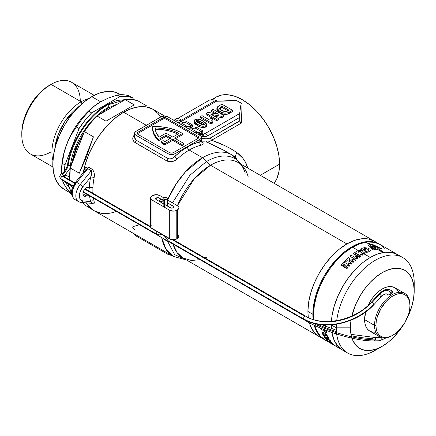 <?xml version="1.0" encoding="UTF-8"?>
<svg xmlns="http://www.w3.org/2000/svg" width="436" height="436" viewBox="0 0 436 436"><rect width="100%" height="100%" fill="white"/><g stroke="black" fill="none" stroke-linecap="round" stroke-linejoin="round"><path stroke-width="0.65" d="M87.734 194.865A5.009 2.894 -60 0 1 86.464 195.873L82.916 193.829L83.189 195.235L83.957 196.124A5.009 2.894 -60 0 1 83.189 192.107A5.009 2.894 -60 0 1 86.464 187.693A5.009 2.894 -60 0 1 88.966 187.442A5.009 2.894 -60 0 1 89.347 187.742A5.009 2.894 -60 0 1 89.734 191.464A5.009 2.894 120 0 0 89.347 187.742L87.298 187.322L85.772 188.167L84.491 189.518M248.133 176.651A55.116 31.823 120 0 0 237.974 162.426A55.116 31.823 120 0 0 210.539 165.228A10.023 5.788 60 0 1 206.539 161.484L189.9 175.25L172.487 202.876L189.9 175.25L206.539 161.484A10.023 5.788 -120 0 0 202.533 157.739L189.213 150.049A58.626 33.85 120 0 0 177.321 158.927A2.507 0.97 47.3 0 1 175.038 156.241A61.133 35.294 -60 0 1 187.442 146.981A2.507 1.444 -120 0 0 189.213 150.049A58.626 33.85 120 0 0 177.321 158.927L174.961 160.557L172.176 161.565L169.353 161.751L166.906 160.998L134.075 141.874L132.92 139.94L132.866 137.64L134.8 134.381C132.015 137.476 132.086 140.212 135.018 142.588A2.507 1.444 120 0 0 136.065 140.114L136.065 135.324L134.98 134.386L134.599 133.274L135.443 131.672L160.868 116.913L164.41 116.063L167.953 116.913L199.841 135.324L200.925 136.261L201.307 137.367L200.925 138.474L199.841 139.416L175.038 153.734L171.495 154.578L167.953 153.734L136.065 135.324A5.009 2.894 180 0 1 134.599 133.274A5.009 2.894 180 0 1 136.065 131.231L160.868 116.913A5.009 2.894 180 0 1 167.953 116.913L199.841 135.324A5.009 2.894 180 0 1 201.307 137.367A5.009 2.894 180 0 1 199.841 139.416L175.038 153.734A5.009 2.894 180 0 1 167.953 153.734L136.065 135.324L136.065 140.114L167.953 158.524L167.953 153.734L167.953 158.524L169.686 158.949L171.626 158.562L174.307 156.955L175.038 156.241L175.038 153.734L175.038 156.241L181.174 151.129L187.442 146.981L193.709 143.891L199.841 141.923L199.841 139.416L199.841 141.923L200.696 141.814M195.715 123.214L194.974 123.851M185.987 259.698L174.667 254.64L167.315 240.814L174.667 254.64L185.987 259.698M241.609 164.525L231.843 154.84L222.545 149.515L207.018 142.125A58.626 33.85 120 0 0 201.699 141.896L202.854 142.954L203.138 143.885L202.538 144.648L201.105 145.199A58.626 33.85 120 0 0 189.213 150.049L202.533 157.739L185.485 171.822L176.019 184.123L167.582 200.048A58.626 33.85 -60 0 1 202.533 157.739A58.626 33.85 -60 0 1 231.843 154.84A58.626 33.85 -60 0 1 236.59 158.655M161.723 237.582L166.007 249.332L173.217 256.379A58.626 33.85 -60 0 1 161.723 237.582M231.881 154.856A58.626 33.85 120 0 0 202.533 157.739A10.023 5.788 60 0 1 206.539 161.484A56.871 32.836 -60 0 1 241.103 164.23A56.871 32.836 -60 0 0 206.539 161.484A10.023 5.788 -120 0 0 210.539 165.228L194.32 178.678L177.392 205.71A55.116 31.823 120 0 1 210.539 165.228L346.882 243.942L210.539 165.228A55.116 31.823 120 0 1 238.1 162.497L374.442 241.212A55.116 31.823 -60 0 1 376.808 242.841A55.116 31.823 120 0 0 374.442 241.212L368.534 239.026L361.798 238.759L354.484 240.421L346.882 243.942A55.116 31.823 -60 0 1 374.442 241.212A55.116 31.823 120 0 0 331.965 255.981A55.116 31.823 120 0 0 307.909 311.451L308.29 317.512A55.116 31.823 -60 0 1 346.882 243.942L339.279 249.196L331.965 255.981L325.229 264.031L319.321 273.034L314.476 282.653L310.873 292.512L308.655 302.235L307.909 311.451A55.116 31.823 120 0 0 308.29 317.512L307.909 311.451L312.868 314.312L307.909 311.451L308.655 302.235L310.873 292.512L314.476 282.653L319.321 273.034L325.229 264.031L331.965 255.981L339.279 249.196L346.882 243.942L354.484 240.421L361.798 238.759L368.534 239.026L374.442 241.212L379.402 244.078A55.116 31.823 -60 0 1 379.751 244.285L379.402 244.078A55.116 31.823 -60 0 0 336.924 258.842A55.116 31.823 -60 0 0 312.868 314.312L313.615 305.102L315.833 295.379L319.435 285.52L324.28 275.901L330.188 266.892L336.924 258.842L344.238 252.063L351.841 246.809L359.444 243.283L366.758 241.62L373.494 241.893L379.402 244.078M324.28 339.546L319.435 335.524L315.833 329.823L314.187 325.174A55.116 31.823 -60 0 0 324.28 339.546L324.64 339.748A55.116 31.823 -60 0 1 324.28 339.546L319.321 336.679L314.476 332.663L310.873 326.956L309.342 322.727A55.116 31.823 120 0 0 319.321 336.679A55.116 31.823 -60 0 1 309.342 322.727L310.873 326.956L314.476 332.663L319.321 336.679L182.984 257.965A55.116 31.823 120 0 1 173.032 244.116L177.098 252.651L182.984 257.965L191.469 260.494L199.955 259.654M204.964 257.992L206.74 257.218M161.315 141.613L161.315 142.839A37.578 21.696 0 0 0 163.664 144.327L163.664 143.101A37.578 21.696 180 0 1 161.315 141.613L163.097 140.583A35.076 20.252 0 0 0 164.754 141.673L170.966 138.087L166.007 135.22L158.617 139.482L155.832 136.484L153.892 133.274L152.845 129.928L152.72 126.527L160.982 126.783L168.95 128.075L176.237 130.348L182.482 133.481L174.509 138.087L183.72 143.4L181.948 144.425L172.738 139.106L164.764 143.711A37.578 21.696 180 0 1 163.664 143.101A37.578 21.696 180 0 1 161.315 141.613L163.097 140.583A35.076 20.252 180 0 0 164.754 141.673L170.966 138.087L166.007 135.22L166.007 136.446L158.617 140.714L158.617 139.482L166.007 135.22L166.007 136.446L158.617 140.714L158.617 139.482A37.578 21.696 180 0 1 152.66 127.759A37.578 21.696 180 0 1 152.72 126.527A37.578 21.696 180 0 1 182.482 133.481L174.509 138.087L183.72 143.4L183.72 144.632L181.948 145.651L172.738 140.332L164.764 144.937L164.764 143.711A37.578 21.696 180 0 1 163.664 143.101L163.664 144.327A37.578 21.696 0 0 0 164.764 144.937L164.764 143.711L172.738 139.106L172.738 140.332L172.738 139.106L181.948 144.425L181.948 145.651L181.948 144.425L183.72 143.4L183.72 144.632L181.948 145.651L172.738 140.332L164.764 144.937A37.578 21.696 180 0 1 163.664 144.327A37.578 21.696 180 0 1 161.315 142.839L161.315 141.613M211.008 100.035L216.054 97.124L221.69 95.037L228.121 94.781L235.102 96.367L242.362 99.73L249.615 104.744L256.597 111.218L263.028 118.903L268.663 127.497L273.29 136.681L276.729 146.093L278.849 155.374L279.563 164.165L278.849 172.133L276.729 178.973L274.173 183.327A52.614 30.378 -120 0 0 279.563 164.165L260.276 175.299L279.563 164.165A52.614 30.378 -120 0 0 256.597 111.218A52.614 30.378 -120 0 0 216.054 97.124L212.283 100.035M241.321 103.223L240.727 105.714L241.321 103.223L235.576 100.067A52.614 30.378 -120 0 0 235.576 100.067L225.543 101.081L235.576 100.067A52.614 30.378 60 0 1 235.587 100.073L236.312 100.329L227.668 100.967L216.316 101.261L216.316 100.035L181.512 120.134L216.316 100.035L209.585 100.035L178.144 118.189L209.585 100.035L216.316 100.035L216.316 101.261L181.234 121.519L183.551 122.859L181.234 121.519L216.316 101.261L236.312 100.329L241.321 103.223L242.051 103.806L241.44 123.017L211.596 140.25L224.889 145.679L231.064 148.883L236.879 152.546L242.814 158.192L245.108 161.614L247.871 167.931M116.379 211.405A58.626 33.85 -60 0 1 94.35 210.844L89.195 206.571L86.59 202.893A58.626 33.85 120 0 0 94.35 210.844A58.626 33.85 -60 0 1 86.59 202.893L88.944 206.277L94.432 210.893M91.32 203.16C92.083 203.508 91.843 202.991 90.612 201.601A61.133 35.294 -60 0 1 89.609 195.949A61.133 35.294 120 0 0 90.612 201.601A2.507 1.755 166 0 1 94.1 201.132A58.626 33.85 120 0 1 93.484 198.189A58.626 33.85 120 0 0 94.1 201.132L94.307 203.034L93.729 204.103L91.751 203.356M92.884 192.396A58.626 33.85 120 0 0 92.933 193.311A58.626 33.85 120 0 1 92.884 192.396A2.507 1.515 -2.4 0 0 90.715 192.031A2.507 1.515 177.6 0 1 92.884 192.396L92.884 187.84L92.884 192.396M91.892 203.378L93.729 204.103L94.1 201.132A2.507 1.755 -14 0 0 90.612 201.601L82.916 200.914A2.507 1.978 95.1 0 1 80.922 202.386A2.507 1.978 95.1 0 1 80.262 202.173A12.524 7.232 -60 0 1 78.426 201.606A12.524 7.232 -60 0 1 80.262 184.461L76.72 182.412L87.778 168.656L76.72 182.412L80.262 184.461L91.32 170.699L87.778 168.656A2.507 1.444 120 0 0 88.541 167.179C85.81 166.77 84.121 168.231 83.472 171.566A2.507 1.046 -169 0 1 83.886 171.86A2.507 1.046 11 0 0 83.472 171.566A58.626 33.85 -60 0 0 83.276 172.623L85.363 163.871L89.195 153.379L94.35 143.15L100.634 133.569L107.801 125.012L115.578 117.796L123.666 112.205L122.603 111.594L123.666 112.205L116.837 116.804L110.199 122.581L103.926 129.383L98.187 137.018L93.151 145.292L88.944 153.963L85.69 162.802L83.472 171.566A58.626 33.85 120 0 0 83.276 172.623A58.626 33.85 -60 0 1 123.666 112.205L131.754 108.46L139.531 106.695L146.698 106.978L152.976 109.305L146.698 106.978L139.531 106.695L131.754 108.46L123.666 112.205A58.626 33.85 -60 0 1 152.976 109.305L158.132 113.583L160.622 117.055L158.132 113.583L152.976 109.305A58.626 33.85 120 0 0 123.666 112.205L146.338 125.301L123.666 112.205A58.626 33.85 120 0 0 83.472 171.566L84.633 168.716L86.775 166.988L88.541 167.179L92.089 169.223L92.868 169.904L93.882 171.953L94.29 174.296L94.1 177.703A58.626 33.85 120 0 0 92.884 187.84A2.507 1.373 2.3 0 0 89.347 187.742A2.507 1.373 -177.7 0 1 92.884 187.84A58.626 33.85 120 0 1 94.1 177.703A2.507 1.046 11 0 0 90.612 177.174A61.133 35.294 120 0 0 89.347 187.742A61.133 35.294 -60 0 1 90.612 177.174L91.446 174.7M193.475 128.587L191.153 127.247L192.756 126.32L189.355 128.015L187.671 128.2A61.885 35.73 120 0 0 187.485 128.189A61.885 35.73 120 0 1 187.671 128.2A10.023 5.788 120 0 0 191.153 127.247L193.475 128.587M240.727 105.714L239.702 113.229L240.727 105.714M203.394 134.315L201.072 132.975L202.675 132.048L199.274 133.743L197.595 133.928A61.885 35.73 120 0 0 197.404 133.917A61.885 35.73 120 0 1 197.595 133.928A10.023 5.788 120 0 0 201.072 132.975L203.394 134.315M206.032 114.564L216.659 120.701L218.316 119.747L216.659 120.701L206.032 114.564L206.032 113.338L206.032 114.564M214.349 116.227L221.968 117.638L223.701 116.641L221.968 117.638L214.349 116.227M211.416 111.458L215.231 113.665L211.416 111.458L211.416 110.232L218.349 114.232L207.819 112.308L206.032 113.338L216.659 119.475L216.659 120.701L216.659 119.475L218.316 118.521L218.316 119.747L218.316 118.521L211.22 114.423L221.968 116.412L221.968 117.638L221.968 116.412L223.701 115.409L223.701 116.641L223.701 115.409L213.073 109.273L211.416 110.232L211.416 111.458M217.106 108.564L217.014 110.068L218.109 111.453L220.807 113.175L223.417 114.156M224.366 114.346L227.723 114.15L232.535 111.54L229.32 113.393C225.973 114.891 222.796 114.641 219.799 112.63L216.861 109.392L216.861 108.166L219.799 111.403L219.799 112.63L219.799 111.403C222.796 113.409 225.973 113.665 229.32 112.166L229.32 113.393L229.32 112.166L232.535 110.308L232.535 111.54L232.535 110.308L221.908 104.171L218.594 106.084L216.861 108.166M200.369 117.834L211.002 123.971L212.359 123.186L211.002 123.971L211.002 122.745L212.359 121.96L212.359 123.186L211.771 120.51L212.245 118.995L212.245 120.227L212.245 118.995L210.446 117.96L209.76 120.113L202.026 115.649L200.369 116.608L200.369 117.834L200.369 116.608L211.002 122.745L211.002 123.971L200.369 117.834M194.047 121.72L194.134 122.843L195.23 124.069L198.336 126.042L201.23 127.274M202.353 127.519L205.231 127.263L206.37 126.473L206.637 125.802M232.284 100.651L231.996 100.672M241.506 103.386L242.051 103.806L241.44 123.017L240.301 122.107L239.702 120.734L210.588 137.825L208.304 138.735L206.201 138.828A61.133 35.294 120 0 0 201.307 138.555A61.133 35.294 -60 0 1 206.201 138.828L210.588 137.825L239.724 121.006L240.301 122.107L241.44 123.017L211.596 140.25C220.899 143.384 229.325 147.482 236.879 152.546C241.457 155.865 244.798 160.116 246.912 165.299A10.023 4.071 -21.2 0 0 245.37 166.699A10.023 4.071 158.8 0 1 246.912 165.299M239.702 117.426L239.702 120.734L239.702 117.426L208.261 135.574L239.702 117.426L239.702 113.534L204.893 133.634L201.448 134.588A63.384 36.597 120 0 0 198.516 134.555A63.384 36.597 120 0 1 201.448 134.588A10.023 5.788 120 0 0 204.893 133.634L239.702 113.534L239.702 117.426M239.702 113.229L239.702 113.534M159.151 137.133L166.007 133.176L172.738 137.062L178.951 133.476L173.79 131.143L167.964 129.405L161.685 128.326L155.167 127.939L156.213 132.675L159.151 137.133A35.076 20.252 180 0 1 155.167 127.939A35.076 20.252 180 0 1 178.951 133.476L172.738 137.062L166.007 133.176L159.151 137.133M198.565 137.983A2.507 1.444 0 0 0 198.069 137.574L198.069 136.343L198.069 137.574L166.181 119.164L166.181 117.933L166.181 119.164A2.507 1.444 0 0 0 162.639 119.164L162.639 117.933L162.639 119.164L137.836 133.481L137.836 132.255L162.639 117.933A2.507 1.444 180 0 1 166.181 117.933L198.069 136.343A2.507 1.444 180 0 1 198.805 137.367A2.507 1.444 180 0 1 198.069 138.392L173.266 152.709L198.069 138.392L198.805 137.367L198.069 136.343L166.181 117.933L164.41 117.513L162.639 117.933L137.836 132.255L137.106 133.274L137.836 134.299L169.724 152.709L171.495 153.134L173.266 152.709A2.507 1.444 180 0 1 169.724 152.709L137.836 134.299A2.507 1.444 180 0 1 137.106 133.274A2.507 1.444 180 0 1 137.836 132.255L137.836 133.481A2.507 1.444 0 0 0 137.34 133.89M98.187 212.545L103.926 213.564M178.144 118.189L174.7 119.142A63.384 36.597 120 0 0 171.768 119.115A63.384 36.597 120 0 1 174.7 119.142A10.023 5.788 120 0 0 178.144 118.189L181.512 120.134L178.144 118.189M175.13 121.055A63.384 36.597 -60 0 1 178.062 121.088L181.512 120.134A10.023 5.788 -60 0 1 178.062 121.088L174.7 119.142L178.062 121.088A63.384 36.597 -60 0 0 175.13 121.055M181.234 121.519L177.752 122.472A61.885 35.73 120 0 0 177.561 122.462A61.885 35.73 120 0 1 177.752 122.472A10.023 5.788 120 0 0 181.234 121.519M185.055 122.178L181.605 123.132A63.384 36.597 120 0 0 178.673 123.099A63.384 36.597 120 0 1 181.605 123.132A10.023 5.788 120 0 0 185.055 122.178L186.379 121.415L185.055 122.178L191.431 125.857L185.055 122.178M186.379 121.415L192.756 125.094L191.431 125.857L192.756 125.094L192.756 126.32L192.756 125.094L186.379 121.415M185.049 126.783A63.384 36.597 -60 0 1 187.981 126.816L191.431 125.857A10.023 5.788 -60 0 1 187.981 126.816L181.605 123.132L187.981 126.816A63.384 36.597 -60 0 0 185.049 126.783M201.1 136.544A63.384 36.597 -60 0 1 204.811 136.533L208.261 135.574L204.893 133.634L208.261 135.574A10.023 5.788 -60 0 1 204.811 136.533L201.448 134.588L204.811 136.533A63.384 36.597 -60 0 0 201.1 136.544M194.974 127.906L191.529 128.86A63.384 36.597 120 0 0 188.597 128.827A63.384 36.597 120 0 1 191.529 128.86A10.023 5.788 120 0 0 194.974 127.906L196.298 127.138L194.974 127.906L201.35 131.585L194.974 127.906M196.298 127.138L202.675 130.822L201.35 131.585L202.675 130.822L202.675 132.048L202.675 130.822L196.298 127.138M194.974 132.511A63.384 36.597 -60 0 1 197.906 132.544L201.35 131.585A10.023 5.788 -60 0 1 197.906 132.544L191.529 128.86L197.906 132.544A63.384 36.597 -60 0 0 194.974 132.511M178.831 123.094L177.752 122.472L178.831 123.094M188.75 128.822L187.671 128.2L188.75 128.822M198.669 134.55L197.595 133.928L198.669 134.55M134.937 138.888L136.065 140.114A2.507 1.444 -60 0 1 135.018 142.588L166.906 160.998A2.507 1.444 120 0 0 167.953 158.524A2.507 1.444 -60 0 1 166.906 160.998C170.558 162.415 174.029 161.723 177.321 158.927A2.507 0.97 -132.7 0 1 175.038 156.241C172.76 158.6 170.394 159.363 167.953 158.524L136.065 140.114L134.599 137.187L134.937 138.888M134.604 234.088A5.009 2.894 0 0 0 136.065 235.969L136.065 234.928L136.065 235.969L167.953 254.379L167.953 253.338L167.953 254.379A5.009 2.894 0 0 0 171.212 255.218M171.495 255.224L167.953 254.379L136.065 235.969L134.98 235.031L134.599 233.919M169.904 138.697L166.007 136.446L169.904 138.697M175.572 138.697L182.482 134.708L182.482 133.481L182.482 134.708L175.572 138.697M152.66 127.759L152.66 128.985A37.578 21.696 0 0 0 158.617 140.714L155.832 137.716L153.892 134.501L152.845 131.154L152.66 128.925M198.069 137.574L166.181 119.164L164.41 118.739L162.639 119.164L137.836 133.481M155.167 129.165L161.685 129.552L167.964 130.637L173.79 132.37L177.834 134.119A35.076 20.252 0 0 0 155.249 129.165M235.56 157.434A10.023 3.548 129.1 0 1 236.879 152.546A10.023 3.548 -50.9 0 0 235.56 157.434M225.074 150.927L207.018 142.125L209.187 141.722L211.596 140.25A2.507 1.444 60 0 1 210.588 137.825A2.507 1.444 -120 0 0 211.596 140.25M239.658 163.402L239.244 162.018M135.313 134.768L134.931 135.569M187.442 146.981A61.133 35.294 -60 0 1 199.841 141.923A2.507 1.798 -103 0 0 201.105 145.199A58.626 33.85 120 0 0 189.213 150.049A2.507 1.444 60 0 1 187.442 146.981M201.378 141.842A2.507 1.771 125.3 0 0 201.699 141.896C203.803 143.477 203.607 144.578 201.105 145.199A2.507 1.798 77 0 1 199.841 141.923L201.307 141.389L201.487 142.087L200.98 141.656A2.507 1.771 125.3 0 1 200.38 140.447L200.773 141.477M138.784 224.927A58.626 33.85 -60 0 1 134.8 226.093C132.01 226.807 132.086 228.083 135.018 229.914M207.018 142.125A2.507 1.995 98.9 0 1 206.201 138.828A2.507 1.995 -81.1 0 0 207.018 142.125A58.626 33.85 120 0 0 201.699 141.896L201.187 141.776M201.078 141.329L201.699 141.896M80.954 202.391A2.507 1.978 -84.9 0 0 82.916 200.914L81.45 200.462L80.328 199.416L79.619 197.851L79.374 195.873L80.328 191.235L82.916 186.739L90.612 177.174A2.507 1.046 -169 0 1 94.1 177.703C94.835 174.356 94.165 171.533 92.089 169.223A2.507 1.444 -60 0 1 91.32 170.699L80.262 184.461A2.507 0.529 38.8 0 1 82.916 186.739L90.612 177.174C91.843 174.422 92.083 172.264 91.32 170.699A2.507 1.444 120 0 0 92.089 169.223L88.541 167.179A2.507 1.444 -60 0 1 87.778 168.656L85.233 170.187L84.388 171.397M83.957 190.336L82.916 193.829L86.464 195.873L88.083 194.483M83.957 196.124L85.107 196.347L86.464 195.873A5.009 2.894 -60 0 1 83.957 196.124L83.957 196.124M72.289 191.78L73.237 187.142L75.831 182.651A2.507 0.529 38.8 0 1 75.651 182.101A2.507 0.529 38.8 0 1 76.72 182.412A12.524 7.232 120 0 0 74.883 199.563L78.426 201.606L80.922 202.386L91.729 203.35L90.928 201.988L91.827 203.307M76.72 200.129A12.524 7.232 -60 0 1 74.676 199.432A12.524 7.232 -60 0 1 76.72 182.412A2.507 0.529 -141.2 0 0 75.651 182.101L85.14 170.302M90.612 201.601L82.916 200.914A10.023 5.788 -60 0 1 82.916 186.739A2.507 0.529 -141.2 0 0 80.262 184.461A12.524 7.232 120 0 0 78.218 201.476M91.32 170.699L87.778 168.656M222.044 106.166L229.085 110.232L226.606 111.556L221.537 110.493L219.27 108.362L222.044 106.166L222.044 107.392L222.044 106.166L229.085 110.232L226.606 111.556L225.21 111.774L221.848 110.673L219.815 109.283L219.275 108.302L220.627 106.984L220.627 108.21L220.627 106.984L222.044 106.166M219.739 108.804L222.044 107.392L228.017 110.842L222.044 107.392L219.542 108.984M232.535 110.308L221.908 104.171L217.733 106.662L216.866 108.084L217.466 109.561L218.899 110.842L221.897 112.439L224.377 113.12L227.723 112.924L232.535 110.308M213.073 109.273L223.701 115.409L221.968 116.412L211.22 114.423L218.316 118.521L216.659 119.475L206.032 113.338L207.819 112.308L218.349 114.232L211.416 110.232L213.073 109.273M209.749 120.107L202.026 115.649L200.369 116.608L211.002 122.745L212.359 121.96L211.771 120.489L212.245 118.995L210.446 117.96L209.76 120.113M206.637 124.478L206.637 125.71L205.688 127.04L205.688 125.808L205.688 127.04C202.56 127.857 199.819 127.361 197.47 125.563L197.47 124.336C199.819 126.135 202.56 126.625 205.688 125.808L206.637 124.478L203.149 121.077C200.794 119.268 198.048 118.777 194.914 119.6L193.965 120.925L197.47 124.336L197.47 125.563L193.965 122.156L193.965 120.925M201.334 122.102C203.181 122.854 204.081 123.77 204.026 124.854L199.263 123.301C197.41 122.549 196.516 121.633 196.576 120.554L201.334 122.102L201.334 123.334L201.334 122.102L203.334 123.35L204.293 124.473L203.721 124.974L202.315 124.827L198.238 122.69L196.347 121.148L196.576 120.554L196.576 121.491L196.718 120.483L197.955 120.483L201.334 122.102M203.819 124.947L201.334 123.334L196.576 121.78M205.688 125.808L206.637 124.576L206.097 123.246L201.372 120.14L197.061 119.044L195.137 119.48L194.047 120.494L194.134 121.617L195.23 122.843L199.241 125.268L202.942 126.347L205.688 125.808M196.304 120.936L196.576 120.554M204.293 124.473L204.026 124.854M196.718 121.715L197.999 121.72M198.582 121.916L204.141 125.285M83.39 134.184A47.099 27.196 120 0 0 73.221 160.399L75.003 152.791L78.082 144.365L83.39 134.184M51.028 151.892A41.338 23.866 -60 0 1 21.8 135.018A41.338 23.866 -60 0 1 51.028 84.388L49.257 85.412A38.831 22.421 120 0 0 21.8 132.969L22.329 126.478L23.893 119.628L26.427 112.684L29.844 105.904L34.003 99.561L38.749 93.893L43.9 89.113L51.028 84.388A41.338 23.866 120 0 0 24.024 120.816A41.338 23.866 120 0 0 30.362 153.941L52.876 166.939M81.145 101.773L51.028 84.388L81.145 101.773A41.338 23.866 120 0 0 52.919 160.595A41.338 23.866 -60 0 1 81.145 101.773L81.935 103.801L81.145 101.773A41.338 23.866 -60 0 1 88.742 98.547A41.338 23.866 120 0 0 81.145 101.773M90.241 208.223L84.393 204.849L82.78 202.555L84.393 204.849L90.241 208.223M91.947 209.46L90.203 208.19L85.827 202.822L90.203 208.19L92.841 209.88M70.272 168.002A58.626 33.85 120 0 0 69.727 179.915L70.272 168.002L84.393 131.596L93.429 136.811L86.699 156.257L79.308 173.217L70.272 168.002L79.308 173.217L93.429 136.811L79.308 173.217L86.699 156.257L93.429 136.811L84.393 131.596L70.272 168.002M96.961 115.965A58.626 33.85 120 0 0 84.393 131.596L90.361 123.323L96.961 115.965L125.208 99.653L134.244 104.869L105.997 121.181L96.961 115.965L105.997 121.181L129.149 107.817L134.244 104.869L125.208 99.653L96.961 115.965M100.634 101.773L91.778 96.661A55.116 31.823 120 0 0 55.77 145.232A55.116 31.823 120 0 0 64.217 189.398L59.372 185.376L55.77 179.676L53.552 172.514L52.8 164.165L53.552 154.954L55.77 145.232L59.372 135.373L64.217 125.753L70.125 116.744L76.861 108.695L84.175 101.915L91.778 96.661L99.381 93.135L106.689 91.473L113.431 91.745L119.333 93.931A55.116 31.823 120 0 0 91.778 96.661L100.634 101.773L108.439 98.018L117.24 95.053L119.895 96.585A58.626 33.85 -60 0 1 132.462 97.708L129.803 96.176A58.626 33.85 120 0 0 117.24 95.053L119.895 96.585L91.647 112.897L88.993 111.36A58.626 33.85 120 0 0 76.425 126.996L79.079 128.527A58.626 33.85 -60 0 1 91.647 112.897L88.993 111.36L94.111 106.302L100.634 101.773A55.116 31.823 120 0 0 66.882 143.766A55.116 31.823 -60 0 1 100.634 101.773A55.116 31.823 -60 0 1 100.929 101.604A55.116 31.823 120 0 0 100.634 101.773L108.439 98.018L117.24 95.053A58.626 33.85 -60 0 1 129.803 96.176L132.462 97.708L133.836 99.664L132.462 97.708L126.5 96.323L119.895 96.585L91.647 112.897L85.047 120.254L79.079 128.527L64.959 164.928L62.299 163.396A58.626 33.85 120 0 0 61.683 173.784A58.626 33.85 -60 0 1 61.661 172.144A58.626 33.85 -60 0 1 62.299 163.396L63.95 153.379L66.882 143.766L71.112 134.915L76.425 126.996L79.079 128.527L64.959 164.928L62.299 163.396L63.95 153.379L65.242 148.518L68.85 139.215L71.112 134.915L76.425 126.996A58.626 33.85 -60 0 1 88.993 111.36L94.111 106.302L100.634 101.773M61.678 170.678A55.116 31.823 -60 0 1 66.882 143.766A55.116 31.823 120 0 0 61.661 169.282L61.661 172.144M71.58 193.551A55.116 31.823 -60 0 1 66.882 188.766L63.956 184.052L62.299 180.155L62.768 180.422L62.299 180.155A58.626 33.85 -60 0 1 62.272 179.975A58.626 33.85 120 0 0 62.299 180.155L65.247 186.297L71.123 194.243L66.882 188.766M54.865 148.529A38.831 22.421 -60 0 1 79.265 106.27L64.86 121.497L58.304 134.217L54.865 148.529M83.02 202.893A58.626 33.85 -60 0 1 80.818 202.375L83.02 202.893M64.365 171.381A58.626 33.85 -60 0 1 64.959 164.928L64.365 171.386M71.787 195.034L71.123 194.243L71.787 195.034M64.991 181.736L68.79 187.137L64.991 181.736M137.776 100.776A58.626 33.85 120 0 0 125.208 99.653L131.814 99.392L137.776 100.776L146.812 105.992L137.776 100.776M164.694 116.069L150.654 107.965M91.876 209.416L94.35 210.844L100.634 213.171L107.801 213.46M87.462 169.043L87.565 168.579A53.241 30.738 -60 0 0 87.467 169.043M94.214 95.342L71.7 82.339A41.338 23.866 120 0 0 51.028 84.388A41.338 23.866 -60 0 1 80.262 101.261M72.452 187.862L70.305 184.804L72.452 187.862M382.993 290.97L382.71 291.58L383.457 290.425L385.707 289.4L389.539 289.695L391.168 290.381L391.168 293.695L391.168 290.381L392.542 291.738L392.542 292.703L391.795 293.641L389.544 294.747L387.626 295.112L385.713 295.041L384.056 294.458L385.713 295.041L387.626 295.112L391.174 294.06M331.289 324.951A55.116 31.823 120 0 0 331.42 328.548A55.116 31.823 -60 0 1 331.289 324.858L331.42 328.548L331.289 324.951L336.254 327.812L331.289 324.951A55.116 31.823 120 0 1 331.289 324.858L331.289 324.951M324.989 339.955L320.144 335.933L316.541 330.232L314.874 325.501A55.116 31.823 120 0 0 324.989 339.955L330.444 343.105A55.116 31.823 120 0 0 330.608 343.197A55.116 31.823 -60 0 1 330.444 343.105L342.707 350.184L337.862 346.162L334.259 340.462L331.883 332.434A55.116 31.823 120 0 0 342.707 350.184A55.116 31.823 -60 0 1 331.883 332.434L334.259 340.462L337.862 346.162L342.707 350.184L347.666 353.046A55.116 31.823 -60 0 1 336.254 327.812A55.116 31.823 120 0 0 375.227 350.315L382.312 346.222A45.099 26.035 -60 0 1 350.424 327.812L336.254 327.812L350.424 327.812L351.051 320.171A45.099 26.035 -60 0 0 350.424 327.812L351.035 334.646M378.944 347.961A55.116 31.823 -60 0 1 347.666 353.046M414.2 282.811L414.2 290.992A45.099 26.035 -60 0 1 407.066 318.324L411.775 306.486L413.59 298.529L414.2 290.992L414.2 282.811A55.116 31.823 120 0 0 378.214 258.717A55.116 31.823 120 0 0 336.712 320.673A55.116 31.823 -60 0 1 363.117 269.53A55.116 31.823 -60 0 1 402.782 257.578A55.116 31.823 -60 0 1 414.2 282.811M351.945 338.178L352.849 340.505L355.798 345.17L359.765 348.457L364.594 350.25L370.11 350.468L376.094 349.111L382.312 346.228L388.531 341.928L394.515 336.379L402.417 326.373A45.099 26.035 -60 0 1 382.312 346.222M392.591 335.377A25.054 14.464 -60 0 1 379.707 336.826A25.054 14.464 -60 0 1 374.519 325.36L364.594 319.632A25.054 14.464 120 0 0 369.788 331.098L372.469 332.096L375.532 332.216M379.707 336.826L369.788 331.098L367.581 329.273L365.946 326.684L364.937 323.425L364.594 319.632L365.684 311.936A25.054 14.464 120 0 0 364.594 319.632L374.519 325.36A25.054 14.464 -60 0 1 385.451 300.148A25.054 14.464 -60 0 1 404.761 293.433A25.054 14.464 -60 0 1 409.949 304.906A25.054 14.464 120 0 0 392.231 294.676A25.054 14.464 120 0 0 374.519 325.36L375.936 325.36A24.051 13.887 -60 0 1 392.94 295.902A24.051 13.887 -60 0 1 409.949 305.723L409.949 304.906L409.949 305.723A24.051 13.887 -60 0 1 392.94 335.18A24.051 13.887 -60 0 1 375.936 325.36L374.519 325.36A25.054 14.464 120 0 0 392.231 335.589L389.626 336.717L386.432 337.442L383.495 337.322L380.917 336.369L378.802 334.614L377.227 332.128L376.263 329L375.936 325.36L376.263 321.337L377.227 317.097L380.917 308.595L386.432 301.156L389.626 298.197L392.94 295.902L396.259 294.365L399.452 293.641L402.39 293.755L404.968 294.709L407.082 296.464L408.652 298.954L409.622 302.077L409.949 305.723L409.622 309.74L408.652 313.985L404.968 322.482L399.452 329.927L396.259 332.886L392.94 335.18M313.135 319.408A55.116 31.823 -60 0 1 312.868 314.312L313.135 319.408M384.955 248.509L380.11 244.487L397.823 254.717L391.92 252.526L385.179 252.259L377.87 253.921L370.268 257.447L362.659 262.701L355.351 269.481L348.615 277.53L342.707 286.539L337.862 296.153L334.259 306.018L332.041 315.74L331.415 321.332A55.116 31.823 -60 0 1 370.268 257.447L363.286 253.474A55.116 31.823 -60 0 1 363.341 253.447L362.807 253.142L361.335 254.046A55.116 31.823 120 0 0 357.738 256.477L356.632 255.839A55.116 31.823 -60 0 1 358.85 254.297L358.005 254.063A55.116 31.823 120 0 0 356.054 255.425L354.98 254.804A55.116 31.823 -60 0 1 356.931 253.441L356.403 252.885A55.116 31.823 120 0 0 354.19 254.428L353.078 253.785A55.116 31.823 -60 0 1 356.675 251.359L358.158 250.455L352.55 247.217A55.116 31.823 120 0 0 313.822 319.621L313.577 314.721L314.323 305.511L316.541 295.788L320.144 285.929L324.989 276.31L330.897 267.301L337.633 259.251L344.947 252.471L352.55 247.217L358.158 250.455L360.278 250.237L362.142 250.874C363.341 251.572 363.564 252.33 362.807 253.142L363.341 253.447A55.116 31.823 -60 0 1 363.548 253.327L363.88 253.392A55.116 31.823 -60 0 1 364.452 253.076L364.343 252.885A55.116 31.823 -60 0 1 364.605 252.744L365.085 253.605A55.116 31.823 120 0 0 364.79 253.774L363.444 253.507L370.268 257.447A55.116 31.823 -60 0 1 397.823 254.717A55.116 31.823 120 0 0 356.784 268.009A55.116 31.823 120 0 0 331.415 321.332L332.041 315.74L334.259 306.018L337.862 296.153L342.707 286.539L348.615 277.53L355.351 269.481L362.659 262.701L370.268 257.447L377.87 253.921L385.179 252.259L391.92 252.526L397.823 254.717A55.116 31.823 -60 0 1 400.194 256.341A55.116 31.823 120 0 0 397.823 254.717L402.782 257.578M398.678 292.125L397.043 289.537L394.836 287.706A25.054 14.464 120 0 0 368.077 305.451L372.469 298.077L375.532 294.42L378.857 291.335L382.312 288.948L385.767 287.346L389.092 286.588L392.155 286.714L394.836 287.706L404.761 293.433M385.707 289.4L388.596 289.46L391.168 290.381L392.542 291.738L392.144 293.308M351.874 316.002L355.798 304.257L359.765 296.387L364.594 289.014L370.11 282.43L376.094 276.882L382.312 272.582L388.531 269.699L394.515 268.342L400.03 268.56L404.859 270.347L408.826 273.639L411.775 278.304L413.59 284.163L414.2 290.992A45.099 26.035 -60 0 0 387.119 270.227A45.099 26.035 -60 0 0 351.874 316.002M336.369 324.28A55.116 31.823 120 0 0 336.254 327.812A55.116 31.823 -60 0 1 336.369 324.28M392.542 291.738L392.64 292.224M333.834 344.849A55.116 31.823 -60 0 1 333.458 344.544L333.164 344.353A55.116 31.823 -60 0 1 333.006 344.222L334.347 345.083A55.116 31.823 120 0 0 334.521 345.219L333.867 344.914A55.116 31.823 -60 0 1 333.693 344.778L333.693 344.778A55.116 31.823 120 0 0 333.867 344.914L334.521 345.219A55.116 31.823 -60 0 1 334.347 345.083L333.006 344.222A55.116 31.823 120 0 0 333.164 344.353L333.458 344.544A55.116 31.823 120 0 0 333.834 344.849M330.897 341.884A55.116 31.823 -60 0 1 330.701 341.639L330.314 341.415A55.116 31.823 -60 0 1 330.199 341.268L331.202 341.846A55.116 31.823 120 0 0 331.556 342.293L330.75 341.949A55.116 31.823 -60 0 1 330.602 341.77L330.929 341.922L330.602 341.77A55.116 31.823 120 0 0 330.75 341.949L331.556 342.293A55.116 31.823 -60 0 1 331.202 341.846L330.199 341.268A55.116 31.823 120 0 0 330.314 341.415L330.701 341.639A55.116 31.823 120 0 0 330.897 341.884M346.26 267.862L347.557 267.699L346.794 267.257A55.116 31.823 -60 0 1 346.991 267.034L347.993 267.611A55.116 31.823 120 0 0 347.688 267.955L346.451 268.113L347.165 268.527A55.116 31.823 120 0 0 346.974 268.745L345.982 268.178A55.116 31.823 -60 0 1 346.26 267.862A55.116 31.823 120 0 0 345.982 268.178L346.974 268.745A55.116 31.823 -60 0 1 347.165 268.527L346.451 268.113L347.688 267.955A55.116 31.823 -60 0 1 347.993 267.611L346.991 267.034A55.116 31.823 120 0 0 346.794 267.257L347.557 267.699L346.26 267.862M356.599 258.319A55.116 31.823 -60 0 1 357.177 257.872L357.068 257.654A55.116 31.823 -60 0 1 357.307 257.469L357.793 258.45A55.116 31.823 120 0 0 357.525 258.657L355.989 258.499A55.116 31.823 -60 0 1 356.256 258.286L356.599 258.319L356.256 258.286A55.116 31.823 120 0 0 355.989 258.499L357.525 258.657A55.116 31.823 -60 0 1 357.793 258.45L357.307 257.469A55.116 31.823 120 0 0 357.068 257.654L357.177 257.872A55.116 31.823 120 0 0 356.599 258.319M361.945 254.744A55.116 31.823 -60 0 1 362.316 254.515L361.929 254.292A55.116 31.823 -60 0 1 362.147 254.155L363.15 254.733A55.116 31.823 120 0 0 362.485 255.147L361.117 254.804A55.116 31.823 -60 0 1 361.395 254.624L361.945 254.744L361.395 254.624A55.116 31.823 120 0 0 361.117 254.804L362.485 255.147A55.116 31.823 -60 0 1 363.15 254.733L362.147 254.155A55.116 31.823 120 0 0 361.929 254.292L362.316 254.515A55.116 31.823 120 0 0 361.945 254.744M354.74 257.278A55.116 31.823 -60 0 1 356.168 256.188L357.269 256.82A55.116 31.823 120 0 0 353.144 260.156L352.043 259.518A55.116 31.823 -60 0 1 353.482 258.292L349.923 256.237A55.116 31.823 -60 0 1 351.182 255.224L354.74 257.278L351.182 255.224A55.116 31.823 120 0 0 349.923 256.237L353.482 258.292A55.116 31.823 120 0 0 352.043 259.518L353.144 260.156A55.116 31.823 -60 0 1 357.269 256.82L356.168 256.188A55.116 31.823 120 0 0 354.74 257.278M349.667 261.687A55.116 31.823 -60 0 1 351.629 259.878L352.735 260.515A55.116 31.823 120 0 0 349.192 263.867L348.173 263.039L347.89 259.736A55.116 31.823 120 0 0 345.65 261.911L344.478 261.235A55.116 31.823 -60 0 1 348.304 257.622L349.421 258.603L349.667 261.687L349.421 258.603L348.304 257.622A55.116 31.823 120 0 0 344.478 261.235L345.65 261.911A55.116 31.823 -60 0 1 347.89 259.736L348.173 263.039L349.192 263.867A55.116 31.823 -60 0 1 352.735 260.515L351.629 259.878A55.116 31.823 120 0 0 349.667 261.687M348.44 264.636A55.116 31.823 120 0 0 345.47 267.884L344.369 267.246A55.116 31.823 -60 0 1 346.151 265.257L345.508 264.886A55.116 31.823 120 0 0 343.813 266.772L342.74 266.151A55.116 31.823 -60 0 1 344.435 264.265L343.704 263.845A55.116 31.823 120 0 0 341.922 265.835L340.81 265.192A55.116 31.823 -60 0 1 343.781 261.949L348.44 264.636L343.781 261.949A55.116 31.823 120 0 0 340.81 265.192L341.922 265.835A55.116 31.823 -60 0 1 343.704 263.845L344.435 264.265A55.116 31.823 120 0 0 342.74 266.151L343.813 266.772A55.116 31.823 -60 0 1 345.508 264.886L346.151 265.257A55.116 31.823 120 0 0 344.369 267.246L345.47 267.884A55.116 31.823 -60 0 1 348.44 264.636M351.917 263.546A55.116 31.823 120 0 0 351.242 264.211L349.972 263.894A55.116 31.823 -60 0 1 350.179 263.687L350.708 263.775A55.116 31.823 -60 0 1 351.073 263.415L350.686 263.191A55.116 31.823 -60 0 1 350.915 262.968L351.917 263.546L350.915 262.968A55.116 31.823 120 0 0 350.686 263.191L351.073 263.415A55.116 31.823 120 0 0 350.708 263.775L350.179 263.687A55.116 31.823 120 0 0 349.972 263.894L351.242 264.211A55.116 31.823 -60 0 1 351.917 263.546M359.335 255.997L360.599 256.221L359.733 255.719A55.116 31.823 -60 0 1 359.945 255.578L360.948 256.155A55.116 31.823 120 0 0 360.572 256.417L359.357 256.226L359.782 256.968A55.116 31.823 120 0 0 359.4 257.245L358.397 256.662A55.116 31.823 -60 0 1 358.621 256.504L359.487 257L359.013 256.226A55.116 31.823 -60 0 1 359.335 255.997A55.116 31.823 120 0 0 359.013 256.226L359.487 257L358.621 256.504A55.116 31.823 120 0 0 358.397 256.662L359.4 257.245A55.116 31.823 -60 0 1 359.782 256.968L359.357 256.226L360.572 256.417A55.116 31.823 -60 0 1 360.948 256.155L359.945 255.578A55.116 31.823 120 0 0 359.733 255.719L360.599 256.221L359.335 255.997M355.553 260.02A55.116 31.823 -60 0 1 355.961 259.676L356.136 259.774A55.116 31.823 120 0 0 355.127 260.624L354.953 260.526A55.116 31.823 -60 0 1 355.362 260.178L354.533 259.698A55.116 31.823 -60 0 1 354.719 259.534L355.553 260.02L354.719 259.534A55.116 31.823 120 0 0 354.533 259.698L355.362 260.178A55.116 31.823 120 0 0 354.953 260.526L355.127 260.624A55.116 31.823 -60 0 1 356.136 259.774L355.961 259.676A55.116 31.823 120 0 0 355.553 260.02M353.852 261.742L352.68 261.486L352.566 261.845L353.285 262.259A55.116 31.823 120 0 0 353.078 262.45L352.244 261.9L352.501 261.382L353.138 261.082L354.059 261.556A55.116 31.823 120 0 0 353.852 261.742A55.116 31.823 -60 0 1 354.059 261.556L353.138 261.082L352.501 261.382L352.244 261.9L353.078 262.45A55.116 31.823 -60 0 1 353.285 262.259L352.566 261.845L352.68 261.486L353.852 261.742M348.789 265.344A55.116 31.823 120 0 0 348.244 265.922L348.092 265.835A55.116 31.823 -60 0 1 348.855 265.034L349.857 265.611A55.116 31.823 120 0 0 349.094 266.412L348.925 266.314A55.116 31.823 -60 0 1 349.47 265.742L349.214 265.589A55.116 31.823 120 0 0 348.686 266.145L348.528 266.053A55.116 31.823 -60 0 1 349.051 265.497L348.789 265.344L349.051 265.497A55.116 31.823 120 0 0 348.528 266.053L348.686 266.145A55.116 31.823 -60 0 1 349.214 265.589L349.47 265.742A55.116 31.823 120 0 0 348.925 266.314L349.094 266.412A55.116 31.823 -60 0 1 349.857 265.611L348.855 265.034A55.116 31.823 120 0 0 348.092 265.835L348.244 265.922A55.116 31.823 -60 0 1 348.789 265.344M320.416 328.422L319.479 327.474L320.416 328.422M322.373 330.128L321.387 329.305L322.373 330.128M322.896 329.033A55.116 31.823 120 0 0 323.354 330.848A55.116 31.823 -60 0 1 322.896 329.033M325.37 331.158A55.116 31.823 -60 0 1 325.082 329.91A55.116 31.823 120 0 0 325.37 331.158L324.379 330.586L325.37 331.158M324.733 331.905A55.116 31.823 -60 0 1 324.379 330.586A55.116 31.823 120 0 0 324.733 331.905L326.913 333.191L324.733 331.905M326.21 330.346A55.116 31.823 120 0 0 326.913 333.191A55.116 31.823 -60 0 1 326.21 330.346M330.232 332.107L329.022 331.409L330.232 332.107A55.116 31.823 -60 0 1 330.183 331.829A55.116 31.823 120 0 0 330.232 332.107M325.485 324.973A55.116 31.823 120 0 0 325.605 326.341A55.116 31.823 -60 0 1 325.485 324.973M326.526 337.578L323.523 335.851L322.002 332.815L322.602 332.156L323.332 332.308L326.161 334.265L328.39 337.099L329.158 339.099L327.867 338.352L327.42 336.826L325.436 334.532L323.768 333.665L323.305 333.96L323.904 335.355L324.804 335.878A55.116 31.823 -60 0 1 324.308 334.864L325.463 335.529A55.116 31.823 120 0 0 326.526 337.578A55.116 31.823 -60 0 1 325.463 335.529L324.308 334.864A55.116 31.823 120 0 0 324.804 335.878L323.904 335.355L323.305 333.96L323.768 333.665L325.436 334.532L327.42 336.826L327.867 338.352L329.158 339.099L328.39 337.099L326.161 334.265L323.332 332.308L322.602 332.156L322.002 332.815L323.523 335.851L326.526 337.578M327.251 340.718A55.116 31.823 -60 0 1 325.191 338.489L324.379 337.115L325.926 337.568L328.379 339.421L329.85 341.175A55.116 31.823 120 0 0 331.91 343.405L330.81 342.772A55.116 31.823 -60 0 1 329.507 341.437L328.973 341.197A55.116 31.823 120 0 0 330.128 342.364L329.055 341.742A55.116 31.823 -60 0 1 327.899 340.576L327.06 340.026A55.116 31.823 120 0 0 328.363 341.355L327.251 340.718L328.363 341.355A55.116 31.823 -60 0 1 327.06 340.026L327.899 340.576A55.116 31.823 120 0 0 329.055 341.742L330.128 342.364A55.116 31.823 -60 0 1 328.973 341.197L329.507 341.437A55.116 31.823 120 0 0 330.81 342.772L331.91 343.405A55.116 31.823 -60 0 1 329.85 341.175L328.379 339.421L325.926 337.568L324.379 337.115L325.191 338.489A55.116 31.823 120 0 0 327.251 340.718M332.014 343.797A55.116 31.823 -60 0 1 331.098 343.034L332.199 343.672A55.116 31.823 120 0 0 334.979 345.715L333.872 345.078A55.116 31.823 -60 0 1 332.859 344.424L329.3 342.369A55.116 31.823 -60 0 1 328.455 341.742L332.014 343.797L328.455 341.742A55.116 31.823 120 0 0 329.3 342.369L332.859 344.424A55.116 31.823 120 0 0 333.872 345.078L334.979 345.715A55.116 31.823 -60 0 1 332.199 343.672L331.098 343.034A55.116 31.823 120 0 0 332.014 343.797M334.172 345.258L335.279 345.895M330.226 340.483A55.116 31.823 120 0 0 330.368 340.696L329.611 340.478A55.116 31.823 -60 0 1 329.485 340.293L329.654 340.342A55.116 31.823 -60 0 1 329.376 339.927L329.098 339.715A55.116 31.823 -60 0 1 328.978 339.519L330.226 340.483L328.978 339.519A55.116 31.823 120 0 0 329.098 339.715L329.376 339.927A55.116 31.823 120 0 0 329.654 340.342L329.485 340.293A55.116 31.823 120 0 0 329.611 340.478L330.368 340.696A55.116 31.823 -60 0 1 330.226 340.483M331.769 343.067L332.401 343.323L331.534 342.821A55.116 31.823 -60 0 1 331.409 342.691L332.412 343.274A55.116 31.823 120 0 0 332.635 343.503L333.104 343.977A55.116 31.823 120 0 0 333.333 344.195L332.33 343.617A55.116 31.823 -60 0 1 332.194 343.486L331.96 343.257A55.116 31.823 -60 0 1 331.769 343.067A55.116 31.823 120 0 0 331.96 343.257L332.194 343.486A55.116 31.823 120 0 0 332.33 343.617L333.333 344.195A55.116 31.823 -60 0 1 333.104 343.977L332.635 343.503A55.116 31.823 -60 0 1 332.412 343.274L331.409 342.691A55.116 31.823 120 0 0 331.534 342.821L332.401 343.323L331.769 343.067M335.562 346.01A55.116 31.823 -60 0 1 335.279 345.819L335.453 345.917A55.116 31.823 120 0 0 336.156 346.386L335.987 346.288A55.116 31.823 -60 0 1 335.698 346.097L334.864 345.617A55.116 31.823 -60 0 1 334.734 345.53L335.562 346.01L334.734 345.53A55.116 31.823 120 0 0 334.864 345.617L335.698 346.097A55.116 31.823 120 0 0 335.987 346.288L336.156 346.386A55.116 31.823 -60 0 1 335.453 345.917L335.279 345.819A55.116 31.823 120 0 0 335.562 346.01M380.11 244.487A55.116 31.823 120 0 0 352.55 247.217L360.152 243.691L367.466 242.029L374.202 242.302L380.11 244.487M363.7 251.054L360.703 249.321L362.229 248.269L364.305 247.648L368.066 248.106L369.864 249.185L370.398 250.428L369.423 251.512L366.333 252.575L365.041 251.828L367.81 251.049L368.513 250.362L368.278 249.555L366.414 248.618L364.785 248.515L362.954 249.229L363.853 249.746A55.116 31.823 -60 0 1 365.079 249.196L366.229 249.861A55.116 31.823 120 0 0 363.7 251.054A55.116 31.823 -60 0 1 366.229 249.861L365.079 249.196A55.116 31.823 120 0 0 363.853 249.746L362.954 249.229L364.785 248.515L366.414 248.618L368.278 249.555L368.513 250.362L367.81 251.049L365.041 251.828L366.333 252.575L369.423 251.512L370.398 250.428L369.864 249.185L368.066 248.106L364.305 247.648L362.229 248.269L360.703 249.321L363.7 251.054M367.75 243.822L367.799 243.343L368.742 243.501L373.472 244.874L381.614 248.716A55.116 31.823 120 0 0 378.279 248.956L382.427 251.349A55.116 31.823 120 0 0 381.173 251.545L377.026 249.152A55.116 31.823 120 0 0 373.641 249.959L371.505 248.694A55.116 31.823 -60 0 1 372.829 248.335L373.821 248.907A55.116 31.823 -60 0 1 375.848 248.471L373.565 247.158A55.116 31.823 120 0 0 370.535 247.861L368.693 246.062L367.75 243.822L368.693 246.062L370.535 247.861A55.116 31.823 -60 0 1 373.565 247.158L375.848 248.471A55.116 31.823 120 0 0 373.821 248.907L372.829 248.335A55.116 31.823 120 0 0 371.505 248.694L373.641 249.959A55.116 31.823 -60 0 1 377.026 249.152L381.173 251.545A55.116 31.823 -60 0 1 382.427 251.349L378.279 248.956A55.116 31.823 -60 0 1 381.614 248.716L373.472 244.874L368.742 243.501L367.799 243.343L367.75 243.822M337.508 347.16L337.083 346.931M333.676 344.68A55.116 31.823 120 0 0 333.949 344.898L333.676 344.68L333.949 344.898A55.116 31.823 -60 0 1 333.676 344.68M337.742 347.165L338.129 347.388A55.116 31.823 120 0 0 338.423 347.514L338.151 347.334M338.652 347.601L339.175 347.901M331.147 341.895L330.853 341.726A55.116 31.823 120 0 0 331.049 341.971L331.344 342.14A55.116 31.823 -60 0 1 331.147 341.895A55.116 31.823 120 0 0 331.344 342.14L331.049 341.971A55.116 31.823 -60 0 1 330.853 341.726L331.147 341.895M329.567 340.064L329.774 340.38A55.116 31.823 -60 0 1 329.567 340.064A55.116 31.823 120 0 0 329.774 340.38L329.567 340.064M337.933 346.718L338.576 347.089M337.737 346.048A55.116 31.823 -60 0 1 336.129 345.677L336.859 346.097M336.728 346.467L338.031 347.192M326.21 338.358L326.063 338.859L328.101 340.298L328.221 339.813L327.202 338.946L326.21 338.358L328.221 339.813L328.101 340.298L326.063 338.859L326.21 338.358M324.449 325.877A55.116 31.823 -60 0 1 324.379 325.158L323.894 324.875L324.379 325.158A55.116 31.823 120 0 0 324.449 325.877M357.258 258.03A55.116 31.823 120 0 0 356.839 258.352L357.449 258.423L357.258 258.03L357.449 258.423L356.839 258.352A55.116 31.823 -60 0 1 357.258 258.03M351.225 263.502A55.116 31.823 120 0 0 350.855 263.862L351.149 264.031A55.116 31.823 -60 0 1 351.52 263.671L351.225 263.502L351.52 263.671A55.116 31.823 120 0 0 351.149 264.031L350.855 263.862A55.116 31.823 -60 0 1 351.225 263.502M362.757 254.771L362.469 254.602A55.116 31.823 120 0 0 362.098 254.831L362.392 255A55.116 31.823 -60 0 1 362.757 254.771A55.116 31.823 120 0 0 362.392 255L362.098 254.831A55.116 31.823 -60 0 1 362.469 254.602L362.757 254.771M363.548 253.327A55.116 31.823 120 0 0 363.341 253.447A55.116 31.823 120 0 0 363.286 253.474L364.79 253.774A55.116 31.823 -60 0 1 365.085 253.605L364.605 252.744A55.116 31.823 120 0 0 364.343 252.885L364.452 253.076A55.116 31.823 120 0 0 363.88 253.392L363.548 253.327M364.55 253.202L364.73 253.561L364.125 253.441A55.116 31.823 -60 0 1 364.55 253.202A55.116 31.823 120 0 0 364.125 253.441L364.73 253.561L364.55 253.202M360.419 251.409L358.092 251.752L358.098 252.553L359.013 253.153L361.395 252.771L361.351 251.992L360.419 251.409L361.351 251.992L361.395 252.771L359.013 253.153L358.098 252.553L358.092 251.752L360.419 251.409M356.632 255.839L357.738 256.477A55.116 31.823 -60 0 1 361.335 254.046L362.807 253.142C363.564 252.33 363.341 251.572 362.142 250.874L360.278 250.237L358.158 250.455L356.675 251.359A55.116 31.823 120 0 0 353.078 253.785L354.19 254.428A55.116 31.823 -60 0 1 356.403 252.885L356.931 253.441A55.116 31.823 120 0 0 354.98 254.804L356.054 255.425A55.116 31.823 -60 0 1 358.005 254.063L358.85 254.297A55.116 31.823 120 0 0 356.632 255.839M377.102 248.275A55.116 31.823 -60 0 1 379.249 248.073L373.467 245.473L369.532 244.345L370.976 246.765A55.116 31.823 -60 0 1 373.641 246.28L377.102 248.275L373.641 246.28A55.116 31.823 120 0 0 370.976 246.765L369.532 244.345L373.467 245.473L379.249 248.073A55.116 31.823 120 0 0 377.102 248.275M169.135 240.765A1.755 1.014 -60 0 1 168.263 240.857A1.755 1.014 -60 0 1 168.645 238.301A1.755 1.014 120 0 0 168.258 240.852L164.301 235.794M380.672 296.366A1.755 0.529 43 0 0 381.462 296.535A1.755 0.529 -137 0 0 381.075 295.515A1.755 0.529 -137 0 0 379.696 294.3A1.755 0.529 -137 0 0 378.9 294.137A1.755 0.529 43 0 1 379.696 294.3A1.755 0.529 43 0 1 381.086 295.526A1.755 0.529 43 0 1 381.462 296.535L374.137 304.399A1.755 0.529 -137 0 0 374.093 303.919A51.862 39.333 154.6 0 1 303.734 318.923A1.755 1.014 -60 0 1 304.873 316.269L172.247 239.702L304.873 316.269A1.755 1.014 -60 0 1 305.75 316.182A1.755 1.014 120 0 0 304.873 316.269A1.755 1.014 120 0 0 303.734 318.923A51.862 39.333 -25.4 0 0 374.093 303.919A1.755 0.529 -137 0 0 372.366 302.17A1.755 0.529 -137 0 0 371.57 302.006L371.57 302.006A1.755 0.529 43 0 1 372.366 302.17A1.755 0.529 43 0 1 374.093 303.919A1.755 0.529 43 0 1 374.137 304.399A1.755 0.529 43 0 1 373.652 304.388M388.776 290.981A11.777 6.796 120 0 0 379.696 294.3A11.777 6.796 -60 0 1 388.776 290.981A11.777 6.796 -60 0 1 391.032 294.137M388.127 295.058A8.268 4.774 120 0 0 387.048 294.038A8.268 4.774 -60 0 1 388.127 295.058M374.088 340.887L379.93 340.772A1.755 1.352 -91.1 0 0 381.222 339.372A1.755 1.352 -91.1 0 0 380.437 337.42A1.755 1.352 -91.1 0 0 379.865 337.268A1.755 1.352 88.9 0 1 380.437 337.42L374.595 337.529A1.755 1.352 88.9 0 1 375.292 339.846A51.862 13.919 -161.4 0 1 312.029 322.738A51.862 13.919 18.6 0 0 375.292 339.846A1.755 1.352 88.9 0 1 374.088 340.887C357.084 341.481 324.646 331.889 305.849 320.792A1.755 1.014 -60 0 1 305.483 320.035A1.755 1.014 120 0 0 305.821 320.776M374.115 340.881A1.755 1.352 -91.1 0 0 375.292 339.846A1.755 1.352 -91.1 0 0 374.595 337.529A1.755 1.352 -91.1 0 0 373.99 337.377M317.065 324.03A48.352 12.976 18.6 0 0 336.396 331.605M351.263 335.715A48.352 12.976 18.6 0 0 372.813 338.412A1.755 1.352 88.9 0 1 374.017 337.377A1.755 1.352 88.9 0 1 374.595 337.529L380.437 337.42A1.755 1.352 88.9 0 1 381.228 339.366A1.755 1.352 88.9 0 1 379.941 340.772A1.755 1.352 88.9 0 1 379.358 340.62M63.945 180.624A1.755 1.014 -60 0 1 63.138 180.668A1.755 1.014 -60 0 1 62.784 179.959A1.755 1.014 120 0 0 63.144 180.673L61.885 179.436M67.989 176.177A11.777 6.796 120 0 0 64.997 175.703A11.777 6.796 -60 0 1 67.989 176.177A11.777 6.796 -60 0 1 69.646 177.921M98.721 114.946L108.428 107.883A1.755 1.014 -120 0 0 108.695 106.482A1.755 1.014 -120 0 0 107.55 104.934A56.871 32.836 120 0 0 68.087 165.233A1.755 0.801 8.8 0 0 69.929 165.631A1.755 0.801 8.8 0 0 71.035 165.064A1.755 0.801 -171.2 0 1 69.929 165.631A1.755 0.801 -171.2 0 1 68.087 165.233A1.755 0.801 -171.2 0 1 67.569 164.546A1.755 0.801 8.8 0 0 68.087 165.233A8.268 4.774 -60 0 1 62.348 173.997A8.268 4.774 120 0 0 68.087 165.233A56.871 32.836 -60 0 1 107.55 104.934A1.755 1.014 60 0 1 108.695 106.482A1.755 1.014 60 0 1 108.417 107.888A1.755 1.014 60 0 1 107.55 107.796A53.366 30.809 120 0 0 70.518 164.377M127.252 99.403L116.684 100.52L106.673 104.847C88.045 115.229 70.817 141.58 67.569 164.536C66.681 168.678 64.648 171.806 61.471 173.91A1.755 1.014 60 0 1 62.348 173.997L62.168 174.1A1.755 1.014 -120 0 0 61.285 174.019A1.755 1.014 60 0 1 62.168 174.1A1.755 1.014 60 0 1 63.411 176.248A1.755 1.014 -120 0 0 62.168 174.1L62.348 173.997A1.755 1.014 -120 0 0 61.471 173.91A1.755 1.014 -120 0 0 61.383 173.969M59.683 176.553A4.256 2.458 0 0 0 60.931 178.291A1.755 1.014 -60 0 1 62.168 176.144A1.755 1.014 -60 0 1 63.051 176.062A1.755 1.014 120 0 0 62.168 176.144L74.709 183.382L62.168 176.144A1.755 1.014 120 0 0 60.931 178.291A1.755 1.014 120 0 0 61.291 179.098A1.755 1.014 -60 0 1 60.931 178.291A4.256 2.458 180 0 1 59.683 176.553A4.256 2.458 180 0 1 60.931 174.814A1.755 1.014 60 0 1 61.291 174.013C60.626 174.128 60.092 174.978 59.683 176.553C60.092 178.133 60.631 178.983 61.291 179.098A1.755 1.014 -60 0 0 62.168 179.011M83.287 191.796L156.922 234.306L158.846 234.988L161.178 234.557A6.763 3.908 -120 0 0 161.603 234.236A6.763 3.908 60 0 1 161.178 234.557A6.763 3.908 60 0 1 157.799 234.219A1.755 1.014 -60 0 1 156.922 234.306A1.755 1.014 -60 0 1 157.309 231.756A1.755 1.014 120 0 0 156.927 234.312M67.956 182.352A56.871 32.836 120 0 0 71.553 192.859M126.549 99.473L107.55 104.934L126.549 99.473M164.35 199.127L164.35 207.182L164.35 199.127A1.755 1.014 180 0 1 163.838 198.413A1.755 1.014 180 0 1 164.922 197.475A1.755 1.014 180 0 1 166.83 197.699A1.755 1.014 180 0 1 167.348 198.413A1.755 1.014 180 0 1 166.263 199.35A1.755 1.014 180 0 1 164.35 199.127L163.838 198.413L164.922 197.475L166.263 197.475L167.348 198.413L166.263 199.35L164.35 199.127M391.288 293.989L388.868 291.035C385.375 289.635 382.05 290.67 378.9 294.137L371.57 302.006C355.204 320.422 323.376 327.147 305.75 316.182A1.755 1.014 -60 0 1 306.012 316.476A48.352 36.673 -25.4 0 0 371.614 302.486M379.696 294.3L372.366 302.17L379.696 294.3M106.678 104.842A1.755 1.014 60 0 1 107.55 104.934A1.755 1.014 -120 0 0 106.678 104.842M63.574 176.362A1.755 1.014 -120 0 0 62.348 173.997A1.755 1.014 60 0 1 63.574 176.362M84.753 189.186L150.616 227.21L84.753 189.186M162.579 199.688A1.755 1.014 180 0 1 163.091 200.402A1.755 1.014 180 0 1 162.012 201.339A1.755 1.014 180 0 1 160.099 201.121A1.755 1.014 180 0 1 159.587 200.402A1.755 1.014 180 0 1 160.671 199.47A1.755 1.014 180 0 1 162.579 199.688L160.671 199.47L159.587 200.402L160.099 201.121L162.012 201.339L162.96 200.789L162.579 199.688M65.187 177.294A1.755 1.014 -120 0 0 64.517 176.084A1.755 1.014 -120 0 1 65.187 177.294M374.137 304.399C356.708 323.899 323.299 331.077 303.996 319.217A1.755 1.014 -60 0 1 303.734 318.923A1.755 1.014 120 0 0 304.012 319.228M156.235 197.999A2.006 1.155 180 0 1 159.069 197.999L159.069 201.269L159.069 197.999L156.889 197.748L155.652 198.816L156.235 199.634L156.235 197.999L156.235 199.634L159.587 201.568L156.235 199.634A2.006 1.155 180 0 1 155.652 198.816A2.006 1.155 180 0 1 156.235 197.999M178.962 207.814A5.009 2.894 180 0 1 177.496 209.863L177.496 238.503A5.009 2.894 0 0 0 178.962 236.454L178.962 207.814A5.009 2.894 180 0 0 177.496 205.77L167.348 199.911L177.496 205.77L178.869 207.253L178.869 208.381L177.496 209.863L177.496 238.503L176.787 238.912L176.787 210.272L177.496 209.863L175.163 210.899L173.245 211.117L169.702 210.272L151.363 199.606L150.518 197.999L150.9 196.892L152.693 195.541L151.984 195.949A5.009 2.894 180 0 0 150.518 197.999L150.518 226.638L150.9 227.745L171.326 239.538L174.22 239.702L177.496 238.503L178.869 237.02L178.58 235.347M164.007 197.982L159.778 195.541L164.007 197.982M151.363 225.031L150.518 226.638A5.009 2.894 0 0 0 151.984 228.682L169.702 238.912L169.702 210.272L151.984 200.042L151.984 228.682L151.984 200.042A5.009 2.894 180 0 1 150.518 197.999M152.693 195.541L156.235 194.696L159.778 195.541A5.009 2.894 180 0 0 152.693 195.541M160.099 201.863L171.059 208.065L173.245 207.814L173.681 207.443L173.681 206.555L167.348 202.773L173.245 206.179A2.006 1.155 180 0 1 173.833 206.996A2.006 1.155 180 0 1 172.596 208.065A2.006 1.155 180 0 1 170.411 207.814L160.099 201.863M163.838 200.751L163.086 200.315L163.838 200.751M161.494 199.394L159.069 197.999L161.494 199.394M176.787 238.912L176.787 210.272A5.009 2.894 180 0 1 169.702 210.272L169.702 238.912A5.009 2.894 0 0 0 176.787 238.912M173.245 207.814L173.245 206.179L173.245 207.814M169.19 200.974L168.797 200.745A38.079 21.985 -120 0 1 168.994 200.658L168.994 200.658A38.079 21.985 -120 0 1 169.19 200.974M86.393 169.021L84.29 171.561M87.069 168.639L85.238 170.176M91.827 172.155L90.928 176.373L91.636 173.871L91.729 171.326M164.203 239.604L167.364 241.043M186.494 259.992L173.217 256.379L94.35 210.844M245.288 173.13C243.075 166.923 240.683 163.38 238.1 162.497M134.599 133.274L134.599 137.307M201.307 137.367L201.307 141.395M75.651 182.101C72.278 187.387 68.496 193.639 74.883 199.563M21.8 135.018L21.8 132.969M51.028 84.388L49.257 85.412M69.782 192.614L64.217 189.398M120.685 94.71L119.333 93.931M387.947 295.079L387.113 294.077C385.658 293.433 383.773 294.256 381.467 296.529M350.985 334.363L374.017 337.377L380.432 337.202M65.253 175.485L68.011 176.188L69.64 177.665M84.339 131.743L75.739 148.207L70.354 167.784M75.003 182.962L63.002 176.03L63.187 176.553M108.428 107.883L118.08 103.773M167.348 198.413L167.348 206.048M305.75 316.182L173.375 239.756M71.559 193.148L67.76 183.338M150.518 226.562L85.102 188.793M163.091 200.402L163.091 203.59M161.178 234.557L161.625 234.246M73.221 185.987L61.291 179.098M70.267 168.034L63.879 176.542M63.144 180.673L73.041 186.385M83.156 192.222L305.849 320.792M336.309 330.226L321.681 324.722M386.176 337.851L379.93 340.772M303.996 319.217L168.258 240.852M163.838 198.413L163.838 206.887"/></g></svg>
